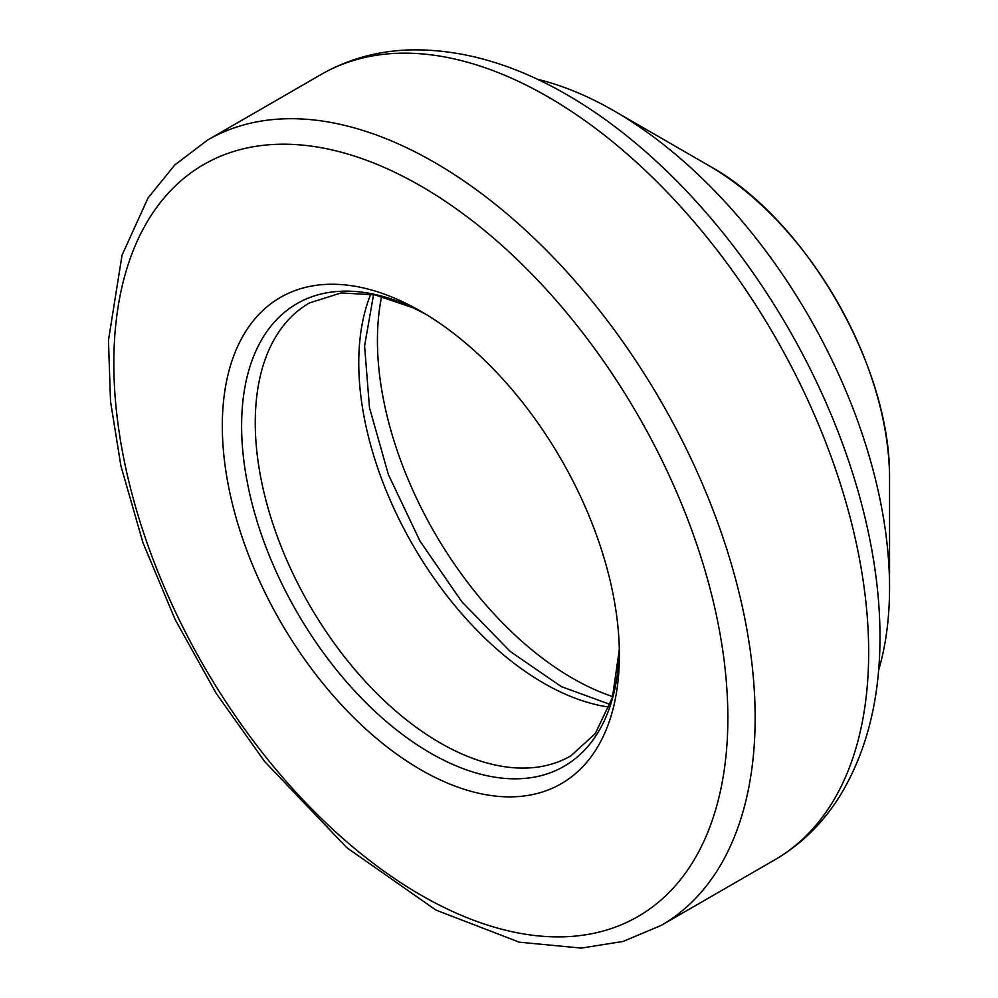 <?xml version="1.0" encoding="UTF-8"?>
<svg xmlns="http://www.w3.org/2000/svg" width="998" height="998" viewBox="0 0 998 998"><rect width="100%" height="100%" fill="white"/><g stroke="black" fill="none" stroke-linecap="round" stroke-linejoin="round"><path stroke-width="1.5" d="M420.844 311.301L420.844 311.301A280.775 162.1 60 0 1 619.384 655.175A280.775 162.1 60 0 1 420.844 769.795A280.775 162.1 60 0 1 222.317 425.921A280.775 162.1 60 0 1 420.844 311.301L420.844 311.301M537.273 79.229A389.382 224.812 60 0 1 609.279 108.183A389.382 224.812 60 0 1 614.219 110.978L614.219 110.978A389.382 224.812 60 0 1 889.542 587.872A389.382 224.812 60 0 1 878.577 670.394M889.542 478.666C891.226 364.008 802.804 216.504 708.792 165.593L614.219 110.978L708.792 165.593A255.625 147.592 60 0 1 708.792 165.593A255.625 147.592 60 0 1 889.542 478.666L889.542 587.872M612.685 696.592A275.76 159.206 60 0 1 381.635 296.394M567.213 94.897A442.301 255.363 60 0 1 879.962 640.105C879.575 700.334 866.414 751.981 840.453 795.057C823.462 822.601 801.556 844.196 774.747 859.852A453.479 261.813 60 0 0 844.258 496.468A453.479 261.813 60 0 0 548.014 96.868A453.479 261.813 60 0 0 321.281 74.401C348.24 59.019 377.893 50.848 410.253 49.9C460.527 48.964 511.837 63.385 564.182 93.163A442.301 255.363 60 0 1 567.213 94.897M661.225 925.395L623.201 941.413L581.26 948.1L519.272 942.174L435.939 910.076L346.917 847.776L264.632 761.511L216.154 693.286L175.149 619.571L143.026 542.9L120.908 465.916L110.528 401.483L108.458 340.33L122.043 255.164L148.016 197.991L174.812 164.932L207.759 139.945A453.479 261.813 60 0 1 434.492 162.412A453.479 261.813 60 0 1 730.736 562.011A453.479 261.813 60 0 1 661.225 925.395L774.747 859.852M420.844 186.04A434.18 250.673 60 0 1 686.724 871.304A434.18 250.673 60 0 1 154.964 564.294A434.18 250.673 60 0 1 420.844 186.04M619.321 649.498A267.127 154.228 60 0 1 428.903 752.155A267.127 154.228 60 0 1 241.616 427.768A267.127 154.228 60 0 1 425.734 314.195M619.321 649.461L612.423 697.515L595.319 733.567L570.881 755.848A261.476 150.96 60 0 1 309.405 604.888A261.476 150.96 60 0 1 309.405 302.968L341.042 292.938L374.986 294.884L413.222 307.846L425.759 314.208M609.254 707.12A261.476 150.96 60 0 1 412.91 545.133A261.476 150.96 60 0 1 370.794 294.098M207.759 139.945L321.281 74.401M610.202 704.451L561.313 686.612L510.215 651.457L461.712 601.607L419.971 541.053L388.409 474.636L369.485 407.708L364.582 345.869L373.576 294.597"/></g></svg>
